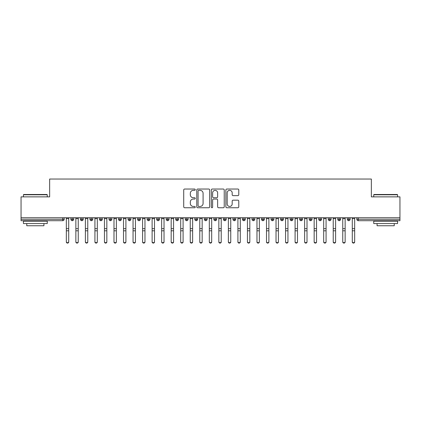 <?xml version="1.0" encoding="UTF-8"?>
<svg xmlns="http://www.w3.org/2000/svg" width="421" height="421" viewBox="0 0 421 421"><rect width="100%" height="100%" fill="white"/><g stroke="black" fill="none" stroke-linecap="round" stroke-linejoin="round"><path stroke-width="0.63" d="M195.249 189.692A0.653 0.653 0 0 0 194.597 189.034L184.651 189.034A0.937 0.937 0 0 0 183.719 189.971L183.719 206.811A0.937 0.937 0 0 0 184.651 207.748L194.597 207.748A0.653 0.653 0 0 0 195.249 207.095A0.653 0.653 0 0 0 194.597 206.437L193.307 206.437A2.994 2.994 0 0 1 190.313 203.443L190.313 202.038A2.994 2.994 0 0 1 193.307 199.049L194.597 199.049A0.653 0.653 0 0 0 195.249 198.391A0.653 0.653 0 0 0 194.597 197.738L193.307 197.738A2.994 2.994 0 0 1 190.313 194.744L190.313 193.339A2.994 2.994 0 0 1 193.307 190.345L194.597 190.345A0.653 0.653 0 0 0 195.249 189.692M237.844 195.633A0.937 0.937 0 0 0 238.781 194.697L238.781 189.971A0.937 0.937 0 0 0 237.844 189.034L226.803 189.034A0.937 0.937 0 0 0 225.867 189.971L225.867 206.811A0.937 0.937 0 0 0 226.803 207.748L237.844 207.748A0.937 0.937 0 0 0 238.781 206.811L238.781 201.106A0.937 0.937 0 0 0 237.844 200.17L233.118 200.17A0.937 0.937 0 0 0 232.181 201.106L232.181 203.932A2.505 2.505 0 0 1 229.682 206.437A2.505 2.505 0 0 1 227.177 203.932L227.177 192.85A2.505 2.505 0 0 1 229.682 190.345A2.505 2.505 0 0 1 232.181 192.85L232.181 194.697A0.937 0.937 0 0 0 233.118 195.633L237.844 195.633M21.05 217.741L399.95 217.741L399.95 196.865L371.354 196.865L371.354 179.041L49.646 179.041L49.646 196.865L21.05 196.865L21.05 219.267L62.729 219.267L62.729 217.741M209.679 189.971A0.937 0.937 0 0 0 208.748 189.034L197.707 189.034A0.937 0.937 0 0 0 196.77 189.971L196.77 206.811A0.937 0.937 0 0 0 197.707 207.748L208.748 207.748A0.937 0.937 0 0 0 209.679 206.811L209.679 189.971M212.252 189.034L223.293 189.034A0.937 0.937 0 0 1 224.23 189.971L224.23 206.811A0.937 0.937 0 0 1 223.293 207.748L218.567 207.748A0.937 0.937 0 0 1 217.636 206.811L217.636 199.98A0.937 0.937 0 0 0 216.699 199.049L213.563 199.049A0.937 0.937 0 0 0 212.626 199.98L212.626 207.095A0.653 0.653 0 0 1 211.974 207.748A0.653 0.653 0 0 1 211.321 207.095L211.321 189.971A0.937 0.937 0 0 1 212.252 189.034M64.16 219.267L62.729 219.267L62.729 220.699A1.431 1.431 0 0 0 64.16 219.267L64.16 217.741L64.16 219.267A1.431 1.431 0 0 1 62.729 220.699L21.05 220.699L21.05 219.267M399.95 217.741L399.95 220.699L358.271 220.699A1.431 1.431 0 0 1 356.84 219.267L356.84 217.741M72.307 217.741L72.307 220.699A1.431 1.431 0 0 1 70.881 219.267L70.881 217.741L70.881 219.267A1.431 1.431 0 0 0 72.307 220.699A1.431 1.431 0 0 0 73.691 219.267L73.691 217.741M81.842 217.741L81.842 220.699A1.431 1.431 0 0 1 80.411 219.267L80.411 217.741L80.411 219.267A1.431 1.431 0 0 0 81.842 220.699A1.431 1.431 0 0 0 83.221 219.267L83.221 217.741M91.373 217.741L91.373 220.699A1.431 1.431 0 0 1 89.941 219.267L89.941 217.741L89.941 219.267A1.431 1.431 0 0 0 91.373 220.699A1.431 1.431 0 0 0 92.757 219.267L92.757 217.741M100.903 217.741L100.903 220.699A1.431 1.431 0 0 1 99.477 219.267L99.477 217.741L99.477 219.267A1.431 1.431 0 0 0 100.903 220.699A1.431 1.431 0 0 0 102.287 219.267L102.287 217.741M110.439 217.741L110.439 220.699A1.431 1.431 0 0 1 109.007 219.267L109.007 217.741L109.007 219.267A1.431 1.431 0 0 0 110.439 220.699A1.431 1.431 0 0 0 111.818 219.267L111.818 217.741M119.969 217.741L119.969 220.699A1.431 1.431 0 0 1 118.538 219.267L118.538 217.741L118.538 219.267A1.431 1.431 0 0 0 119.969 220.699A1.431 1.431 0 0 0 121.353 219.267L121.353 217.741M129.5 217.741L129.5 220.699A1.431 1.431 0 0 1 128.073 219.267L128.073 217.741L128.073 219.267A1.431 1.431 0 0 0 129.5 220.699A1.431 1.431 0 0 0 130.884 219.267L130.884 217.741M139.035 217.741L139.035 220.699A1.431 1.431 0 0 1 137.604 219.267L137.604 217.741L137.604 219.267A1.431 1.431 0 0 0 139.035 220.699A1.431 1.431 0 0 0 140.414 219.267L140.414 217.741M148.566 217.741L148.566 220.699A1.431 1.431 0 0 1 147.134 219.267L147.134 217.741L147.134 219.267A1.431 1.431 0 0 0 148.566 220.699A1.431 1.431 0 0 0 149.95 219.267L149.95 217.741M158.096 217.741L158.096 220.699A1.431 1.431 0 0 1 156.67 219.267L156.67 217.741L156.67 219.267A1.431 1.431 0 0 0 158.096 220.699A1.431 1.431 0 0 0 159.48 219.267L159.48 217.741M167.632 217.741L167.632 220.699A1.431 1.431 0 0 1 166.2 219.267L166.2 217.741L166.2 219.267A1.431 1.431 0 0 0 167.632 220.699A1.431 1.431 0 0 0 169.01 219.267L169.01 217.741M177.162 217.741L177.162 220.699A1.431 1.431 0 0 1 175.731 219.267L175.731 217.741L175.731 219.267A1.431 1.431 0 0 0 177.162 220.699A1.431 1.431 0 0 0 178.546 219.267L178.546 217.741M186.692 217.741L186.692 220.699A1.431 1.431 0 0 1 185.266 219.267A1.431 1.431 0 0 0 186.692 220.699A1.431 1.431 0 0 1 185.266 219.267L185.266 217.741M188.076 217.741L188.076 219.267A1.431 1.431 0 0 1 186.692 220.699A1.431 1.431 0 0 0 188.076 219.267L185.266 219.267M196.228 220.699A1.431 1.431 0 0 1 194.797 219.267L194.797 217.741L194.797 219.267A1.431 1.431 0 0 0 196.228 220.699A1.431 1.431 0 0 0 197.607 219.267L197.607 217.741L197.607 219.267A1.431 1.431 0 0 1 196.228 220.699L196.228 219.267L197.607 219.267M205.758 217.741L205.758 220.699A1.431 1.431 0 0 1 204.327 219.267L204.327 217.741L204.327 219.267A1.431 1.431 0 0 0 205.758 220.699A1.431 1.431 0 0 0 207.143 219.267L207.143 217.741M215.289 217.741L215.289 220.699A1.431 1.431 0 0 1 213.857 219.267L213.857 217.741L213.857 219.267A1.431 1.431 0 0 0 215.289 220.699A1.431 1.431 0 0 0 216.673 219.267L216.673 217.741M224.825 217.741L224.825 219.267L223.393 219.267L223.393 217.741L223.393 219.267A1.431 1.431 0 0 0 224.825 220.699A1.431 1.431 0 0 0 226.203 219.267L226.203 217.741L226.203 219.267A1.431 1.431 0 0 1 224.825 220.699A1.431 1.431 0 0 1 223.393 219.267A1.431 1.431 0 0 0 224.825 220.699L224.825 219.267L226.203 219.267M234.355 217.741L234.355 220.699A1.431 1.431 0 0 1 232.924 219.267L232.924 217.741L232.924 219.267A1.431 1.431 0 0 0 234.355 220.699A1.431 1.431 0 0 0 235.734 219.267L235.734 217.741M243.885 217.741L243.885 220.699A1.431 1.431 0 0 1 242.454 219.267L242.454 217.741L242.454 219.267A1.431 1.431 0 0 0 243.885 220.699A1.431 1.431 0 0 0 245.269 219.267L245.269 217.741M253.416 217.741L253.416 220.699A1.431 1.431 0 0 1 251.99 219.267L251.99 217.741L251.99 219.267A1.431 1.431 0 0 0 253.416 220.699A1.431 1.431 0 0 0 254.8 219.267L254.8 217.741M262.951 217.741L262.951 220.699A1.431 1.431 0 0 1 261.52 219.267L261.52 217.741M264.33 217.741L264.33 219.267A1.431 1.431 0 0 1 262.951 220.699A1.431 1.431 0 0 0 264.33 219.267L261.52 219.267A1.431 1.431 0 0 0 262.951 220.699M272.482 217.741L272.482 220.699A1.431 1.431 0 0 1 271.05 219.267L271.05 217.741L271.05 219.267A1.431 1.431 0 0 0 272.482 220.699A1.431 1.431 0 0 0 273.866 219.267L273.866 217.741M282.012 217.741L282.012 220.699A1.431 1.431 0 0 1 280.586 219.267L280.586 217.741M283.396 217.741L283.396 219.267A1.431 1.431 0 0 1 282.012 220.699A1.431 1.431 0 0 0 283.396 219.267L280.586 219.267A1.431 1.431 0 0 0 282.012 220.699M291.548 217.741L291.548 220.699A1.431 1.431 0 0 1 290.116 219.267L290.116 217.741M292.927 217.741L292.927 219.267A1.431 1.431 0 0 1 291.548 220.699A1.431 1.431 0 0 0 292.927 219.267L290.116 219.267A1.431 1.431 0 0 0 291.548 220.699M301.078 217.741L301.078 220.699A1.431 1.431 0 0 1 299.647 219.267A1.431 1.431 0 0 0 301.078 220.699A1.431 1.431 0 0 1 299.647 219.267L299.647 217.741M302.462 217.741L302.462 219.267L302.462 217.741M310.609 217.741L310.609 220.699A1.431 1.431 0 0 1 309.182 219.267L309.182 217.741M311.993 217.741L311.993 219.267A1.431 1.431 0 0 1 310.609 220.699A1.431 1.431 0 0 0 311.993 219.267L309.182 219.267A1.431 1.431 0 0 0 310.609 220.699M320.144 217.741L320.144 220.699A1.431 1.431 0 0 1 318.713 219.267L318.713 217.741M321.523 217.741L321.523 219.267A1.431 1.431 0 0 1 320.144 220.699A1.431 1.431 0 0 0 321.523 219.267L318.713 219.267A1.431 1.431 0 0 0 320.144 220.699M329.675 217.741L329.675 220.699A1.431 1.431 0 0 1 328.243 219.267L328.243 217.741M331.059 217.741L331.059 219.267A1.431 1.431 0 0 1 329.675 220.699A1.431 1.431 0 0 0 331.059 219.267L328.243 219.267A1.431 1.431 0 0 0 329.675 220.699M339.205 217.741L339.205 220.699A1.431 1.431 0 0 1 337.779 219.267L337.779 217.741M340.589 217.741L340.589 219.267A1.431 1.431 0 0 1 339.205 220.699A1.431 1.431 0 0 0 340.589 219.267L337.779 219.267A1.431 1.431 0 0 0 339.205 220.699M348.741 217.741L348.741 220.699A1.431 1.431 0 0 1 347.309 219.267L347.309 217.741M350.119 217.741L350.119 219.267L350.119 217.741M196.228 217.741L196.228 219.267L194.797 219.267M301.078 220.699A1.431 1.431 0 0 0 302.462 219.267A1.431 1.431 0 0 1 301.078 220.699M348.741 220.699A1.431 1.431 0 0 0 350.119 219.267A1.431 1.431 0 0 1 348.741 220.699A1.431 1.431 0 0 1 347.309 219.267L350.119 219.267M198.733 190.345A0.653 0.653 0 0 0 198.08 190.997L198.08 205.785A0.653 0.653 0 0 0 198.733 206.437L200.091 206.437A2.994 2.994 0 0 0 203.085 203.443L203.085 193.339A2.994 2.994 0 0 0 200.091 190.345L198.733 190.345M217.636 192.897A2.505 2.505 0 0 0 215.131 190.392A2.505 2.505 0 0 0 212.626 192.897L212.626 196.802A0.937 0.937 0 0 0 213.563 197.738L216.699 197.738A0.937 0.937 0 0 0 217.636 196.802L217.636 192.897M68.712 241.959A1.189 1.137 180 0 1 67.518 243.096A1.189 1.137 180 0 1 66.329 241.959L66.329 241.591A1.189 1.137 -0 0 0 67.518 242.728A1.189 1.137 -0 0 0 68.712 241.591L68.712 231.166M66.329 217.741L66.329 241.591M68.712 217.741L68.712 241.591M78.243 241.959A1.189 1.137 180 0 1 77.054 243.096A1.189 1.137 180 0 1 75.859 241.959L75.859 241.591A1.189 1.137 -0 0 0 77.054 242.728A1.189 1.137 -0 0 0 78.243 241.591L78.243 231.166M87.773 241.959A1.189 1.137 180 0 1 86.584 243.096A1.189 1.137 180 0 1 85.389 241.959L85.389 241.591A1.189 1.137 -0 0 0 86.584 242.728A1.189 1.137 -0 0 0 87.773 241.591L87.773 231.166M97.309 241.959A1.189 1.137 180 0 1 96.114 243.096A1.189 1.137 180 0 1 94.925 241.959L94.925 241.591A1.189 1.137 -0 0 0 96.114 242.728A1.189 1.137 -0 0 0 97.309 241.591L97.309 231.166M106.839 241.959A1.189 1.137 180 0 1 105.645 243.096A1.189 1.137 180 0 1 104.455 241.959L104.455 241.591A1.189 1.137 -0 0 0 105.645 242.728A1.189 1.137 -0 0 0 106.839 241.591L106.839 231.166M75.859 217.741L75.859 241.591M78.243 217.741L78.243 241.591M85.389 217.741L85.389 241.591M87.773 217.741L87.773 241.591M94.925 217.741L94.925 241.591M97.309 217.741L97.309 241.591M104.455 217.741L104.455 241.591M106.839 217.741L106.839 241.591M23.718 194.481L46.978 194.481L47.263 194.77L23.434 194.77L23.718 194.481M35.348 223.556L23.434 223.556L23.434 221.172L47.263 221.172L47.263 223.556L35.348 223.556M43.926 223.556L43.926 225.751L26.77 225.751L26.77 223.556M374.022 194.481L397.282 194.481L397.566 194.77L373.737 194.77L374.022 194.481M385.652 223.556L373.737 223.556L373.737 221.172L397.566 221.172L397.566 223.556L385.652 223.556M394.23 223.556L394.23 225.751L377.074 225.751L377.074 223.556M116.37 241.959A1.189 1.137 180 0 1 115.18 243.096A1.189 1.137 180 0 1 113.986 241.959L113.986 241.591A1.189 1.137 -0 0 0 115.18 242.728A1.189 1.137 -0 0 0 116.37 241.591L116.37 231.166M113.986 217.741L113.986 241.591M116.37 217.741L116.37 241.591M125.905 241.959A1.189 1.137 180 0 1 124.711 243.096A1.189 1.137 180 0 1 123.521 241.959L123.521 241.591A1.189 1.137 -0 0 0 124.711 242.728A1.189 1.137 -0 0 0 125.905 241.591L125.905 231.166M135.436 241.959A1.189 1.137 180 0 1 134.241 243.096A1.189 1.137 180 0 1 133.052 241.959L133.052 241.591A1.189 1.137 -0 0 0 134.241 242.728A1.189 1.137 -0 0 0 135.436 241.591L135.436 231.166M144.966 241.959A1.189 1.137 180 0 1 143.777 243.096A1.189 1.137 180 0 1 142.582 241.959L142.582 241.591A1.189 1.137 -0 0 0 143.777 242.728A1.189 1.137 -0 0 0 144.966 241.591L144.966 231.166M154.496 241.959A1.189 1.137 180 0 1 153.307 243.096A1.189 1.137 180 0 1 152.118 241.959L152.118 241.591A1.189 1.137 -0 0 0 153.307 242.728A1.189 1.137 -0 0 0 154.496 241.591L154.496 231.166M123.521 217.741L123.521 241.591M125.905 217.741L125.905 241.591M133.052 217.741L133.052 241.591M135.436 217.741L135.436 241.591M142.582 217.741L142.582 241.591M144.966 217.741L144.966 241.591M152.118 217.741L152.118 241.591M154.496 217.741L154.496 241.591M164.032 241.959A1.189 1.137 180 0 1 162.838 243.096A1.189 1.137 180 0 1 161.648 241.959L161.648 241.591A1.189 1.137 -0 0 0 162.838 242.728A1.189 1.137 -0 0 0 164.032 241.591L164.032 231.166M173.563 241.959A1.189 1.137 180 0 1 172.373 243.096A1.189 1.137 180 0 1 171.179 241.959L171.179 241.591A1.189 1.137 -0 0 0 172.373 242.728A1.189 1.137 -0 0 0 173.563 241.591L173.563 231.166M183.093 241.959A1.189 1.137 180 0 1 181.904 243.096A1.189 1.137 180 0 1 180.714 241.959L180.714 241.591A1.189 1.137 -0 0 0 181.904 242.728A1.189 1.137 -0 0 0 183.093 241.591L183.093 231.166M192.629 241.959A1.189 1.137 180 0 1 191.434 243.096A1.189 1.137 180 0 1 190.245 241.959L190.245 241.591A1.189 1.137 -0 0 0 191.434 242.728A1.189 1.137 -0 0 0 192.629 241.591L192.629 231.166M202.159 241.959A1.189 1.137 180 0 1 200.97 243.096A1.189 1.137 180 0 1 199.775 241.959L199.775 241.591A1.189 1.137 -0 0 0 200.97 242.728A1.189 1.137 -0 0 0 202.159 241.591L202.159 231.166M161.648 217.741L161.648 241.591M164.032 217.741L164.032 241.591M171.179 217.741L171.179 241.591M173.563 217.741L173.563 241.591M180.714 217.741L180.714 241.591M183.093 217.741L183.093 241.591M190.245 217.741L190.245 241.591M192.629 217.741L192.629 241.591M199.775 217.741L199.775 241.591M202.159 217.741L202.159 241.591M211.689 241.959A1.189 1.137 180 0 1 210.5 243.096A1.189 1.137 180 0 1 209.311 241.959L209.311 241.591A1.189 1.137 -0 0 0 210.5 242.728A1.189 1.137 -0 0 0 211.689 241.591L211.689 231.166M209.311 241.959L209.311 217.741M211.689 217.741L211.689 241.591M221.225 241.959A1.189 1.137 180 0 1 220.03 243.096A1.189 1.137 180 0 1 218.841 241.959L218.841 241.591A1.189 1.137 -0 0 0 220.03 242.728A1.189 1.137 -0 0 0 221.225 241.591L221.225 231.166M218.841 217.741L218.841 241.591M221.225 217.741L221.225 241.591M230.755 241.959A1.189 1.137 180 0 1 229.566 243.096A1.189 1.137 180 0 1 228.371 241.959L228.371 241.591A1.189 1.137 -0 0 0 229.566 242.728A1.189 1.137 -0 0 0 230.755 241.591L230.755 231.166M228.371 217.741L228.371 241.591M230.755 217.741L230.755 241.591M240.286 241.959A1.189 1.137 180 0 1 239.096 243.096A1.189 1.137 180 0 1 237.907 241.959L237.907 241.591A1.189 1.137 -0 0 0 239.096 242.728A1.189 1.137 -0 0 0 240.286 241.591L240.286 231.166M237.907 217.741L237.907 241.591M240.286 217.741L240.286 241.591M249.821 241.959A1.189 1.137 180 0 1 248.627 243.096A1.189 1.137 180 0 1 247.437 241.959L247.437 241.591A1.189 1.137 -0 0 0 248.627 242.728A1.189 1.137 -0 0 0 249.821 241.591L249.821 231.166M247.437 241.959L247.437 217.741M249.821 217.741L249.821 241.591M259.352 241.959A1.189 1.137 180 0 1 258.162 243.096A1.189 1.137 180 0 1 256.968 241.959L256.968 241.591A1.189 1.137 -0 0 0 258.162 242.728A1.189 1.137 -0 0 0 259.352 241.591L259.352 231.166M256.968 217.741L256.968 241.591M259.352 217.741L259.352 241.591M268.882 241.959A1.189 1.137 180 0 1 267.693 243.096A1.189 1.137 180 0 1 266.504 241.959L266.504 241.591A1.189 1.137 -0 0 0 267.693 242.728A1.189 1.137 -0 0 0 268.882 241.591L268.882 231.166M266.504 241.959L266.504 217.741M268.882 217.741L268.882 241.591M278.418 241.959A1.189 1.137 180 0 1 277.223 243.096A1.189 1.137 180 0 1 276.034 241.959L276.034 241.591A1.189 1.137 -0 0 0 277.223 242.728A1.189 1.137 -0 0 0 278.418 241.591L278.418 231.166M276.034 217.741L276.034 241.591M278.418 217.741L278.418 241.591M287.948 241.959A1.189 1.137 180 0 1 286.759 243.096A1.189 1.137 180 0 1 285.564 241.959L285.564 241.591A1.189 1.137 -0 0 0 286.759 242.728A1.189 1.137 -0 0 0 287.948 241.591L287.948 231.166M285.564 241.959L285.564 217.741M287.948 217.741L287.948 241.591M297.479 241.959A1.189 1.137 180 0 1 296.289 243.096A1.189 1.137 180 0 1 295.095 241.959L295.095 241.591A1.189 1.137 -0 0 0 296.289 242.728A1.189 1.137 -0 0 0 297.479 241.591L297.479 231.166M295.095 217.741L295.095 241.591M297.479 217.741L297.479 241.591M307.014 241.959A1.189 1.137 180 0 1 305.82 243.096A1.189 1.137 180 0 1 304.63 241.959L304.63 241.591A1.189 1.137 -0 0 0 305.82 242.728A1.189 1.137 -0 0 0 307.014 241.591L307.014 231.166M304.63 241.959L304.63 217.741M307.014 217.741L307.014 241.591M316.545 241.959A1.189 1.137 180 0 1 315.355 243.096A1.189 1.137 180 0 1 314.161 241.959L314.161 241.591A1.189 1.137 -0 0 0 315.355 242.728A1.189 1.137 -0 0 0 316.545 241.591L316.545 231.166M314.161 217.741L314.161 241.591M316.545 217.741L316.545 241.591M326.075 241.959A1.189 1.137 180 0 1 324.886 243.096A1.189 1.137 180 0 1 323.691 241.959L323.691 241.591A1.189 1.137 -0 0 0 324.886 242.728A1.189 1.137 -0 0 0 326.075 241.591L326.075 231.166M323.691 241.959L323.691 217.741M326.075 217.741L326.075 241.591M335.611 241.959A1.189 1.137 180 0 1 334.416 243.096A1.189 1.137 180 0 1 333.227 241.959L333.227 241.591A1.189 1.137 -0 0 0 334.416 242.728A1.189 1.137 -0 0 0 335.611 241.591L335.611 231.166M333.227 217.741L333.227 241.591M335.611 217.741L335.611 241.591M345.141 241.959A1.189 1.137 180 0 1 343.946 243.096A1.189 1.137 180 0 1 342.757 241.959L342.757 241.591A1.189 1.137 -0 0 0 343.946 242.728A1.189 1.137 -0 0 0 345.141 241.591L345.141 231.166M342.757 217.741L342.757 241.591M345.141 217.741L345.141 241.591M354.671 241.959A1.189 1.137 180 0 1 353.482 243.096A1.189 1.137 180 0 1 352.288 241.959L352.288 241.591A1.189 1.137 -0 0 0 353.482 242.728A1.189 1.137 -0 0 0 354.671 241.591L354.671 231.166M352.288 241.959L352.288 217.741M354.671 217.741L354.671 241.591M358.271 217.741L358.271 219.267L399.95 219.267M358.271 219.267L358.271 220.699A1.431 1.431 0 0 1 356.84 219.267L358.271 219.267M70.881 219.267A1.431 1.431 0 0 0 72.307 220.699A1.431 1.431 0 0 0 73.691 219.267L70.881 219.267M80.411 219.267A1.431 1.431 0 0 0 81.842 220.699A1.431 1.431 0 0 0 83.221 219.267L80.411 219.267M89.941 219.267A1.431 1.431 0 0 0 91.373 220.699A1.431 1.431 0 0 0 92.757 219.267L89.941 219.267M99.477 219.267A1.431 1.431 0 0 0 100.903 220.699A1.431 1.431 0 0 0 102.287 219.267L99.477 219.267M109.007 219.267A1.431 1.431 0 0 0 110.439 220.699A1.431 1.431 0 0 0 111.818 219.267L109.007 219.267M118.538 219.267L121.353 219.267A1.431 1.431 0 0 1 119.969 220.699M128.073 219.267A1.431 1.431 0 0 0 129.5 220.699A1.431 1.431 0 0 0 130.884 219.267L128.073 219.267M137.604 219.267L140.414 219.267A1.431 1.431 0 0 1 139.035 220.699M147.134 219.267A1.431 1.431 0 0 0 148.566 220.699A1.431 1.431 0 0 0 149.95 219.267L147.134 219.267M156.67 219.267A1.431 1.431 0 0 0 158.096 220.699A1.431 1.431 0 0 0 159.48 219.267L156.67 219.267M166.2 219.267A1.431 1.431 0 0 0 167.632 220.699A1.431 1.431 0 0 0 169.01 219.267L166.2 219.267M175.731 219.267A1.431 1.431 0 0 0 177.162 220.699A1.431 1.431 0 0 0 178.546 219.267L175.731 219.267M204.327 219.267L207.143 219.267A1.431 1.431 0 0 1 205.758 220.699M213.857 219.267A1.431 1.431 0 0 0 215.289 220.699A1.431 1.431 0 0 0 216.673 219.267L213.857 219.267M232.924 219.267L235.734 219.267A1.431 1.431 0 0 1 234.355 220.699M242.454 219.267A1.431 1.431 0 0 0 243.885 220.699A1.431 1.431 0 0 0 245.269 219.267L242.454 219.267M251.99 219.267L254.8 219.267A1.431 1.431 0 0 1 253.416 220.699M271.05 219.267L273.866 219.267A1.431 1.431 0 0 1 272.482 220.699M299.647 219.267L302.462 219.267M68.712 218.615L66.329 218.615M68.712 228.677L66.329 228.677M68.712 230.797L66.329 230.797M78.243 218.615L75.859 218.615M78.243 228.677L75.859 228.677M78.243 230.797L75.859 230.797M87.773 218.615L85.389 218.615M87.773 228.677L85.389 228.677M87.773 230.797L85.389 230.797M97.309 218.615L94.925 218.615M97.309 228.677L94.925 228.677M97.309 230.797L94.925 230.797M106.839 218.615L104.455 218.615M106.839 228.677L104.455 228.677M106.839 230.797L104.455 230.797M116.37 218.615L113.986 218.615M116.37 228.677L113.986 228.677M116.37 230.797L113.986 230.797M125.905 218.615L123.521 218.615M125.905 228.677L123.521 228.677M125.905 230.797L123.521 230.797M135.436 218.615L133.052 218.615M135.436 228.677L133.052 228.677M135.436 230.797L133.052 230.797M144.966 218.615L142.582 218.615M144.966 228.677L142.582 228.677M144.966 230.797L142.582 230.797M154.496 218.615L152.118 218.615M154.496 228.677L152.118 228.677M154.496 230.797L152.118 230.797M164.032 218.615L161.648 218.615M164.032 228.677L161.648 228.677M164.032 230.797L161.648 230.797M173.563 218.615L171.179 218.615M173.563 228.677L171.179 228.677M173.563 230.797L171.179 230.797M183.093 218.615L180.714 218.615M183.093 228.677L180.714 228.677M183.093 230.797L180.714 230.797M192.629 218.615L190.245 218.615M192.629 228.677L190.245 228.677M192.629 230.797L190.245 230.797M202.159 218.615L199.775 218.615M202.159 228.677L199.775 228.677M202.159 230.797L199.775 230.797M211.689 218.615L209.311 218.615M211.689 228.677L209.311 228.677M211.689 230.797L209.311 230.797M221.225 218.615L218.841 218.615M221.225 228.677L218.841 228.677M221.225 230.797L218.841 230.797M230.755 218.615L228.371 218.615M230.755 228.677L228.371 228.677M230.755 230.797L228.371 230.797M240.286 218.615L237.907 218.615M240.286 228.677L237.907 228.677M240.286 230.797L237.907 230.797M249.821 218.615L247.437 218.615M249.821 228.677L247.437 228.677M249.821 230.797L247.437 230.797M259.352 218.615L256.968 218.615M259.352 228.677L256.968 228.677M259.352 230.797L256.968 230.797M268.882 218.615L266.504 218.615M268.882 228.677L266.504 228.677M268.882 230.797L266.504 230.797M278.418 218.615L276.034 218.615M278.418 228.677L276.034 228.677M278.418 230.797L276.034 230.797M287.948 218.615L285.564 218.615M287.948 228.677L285.564 228.677M287.948 230.797L285.564 230.797M297.479 218.615L295.095 218.615M297.479 228.677L295.095 228.677M297.479 230.797L295.095 230.797M307.014 218.615L304.63 218.615M307.014 228.677L304.63 228.677M307.014 230.797L304.63 230.797M316.545 218.615L314.161 218.615M316.545 228.677L314.161 228.677M316.545 230.797L314.161 230.797M326.075 218.615L323.691 218.615M326.075 228.677L323.691 228.677M326.075 230.797L323.691 230.797M335.611 218.615L333.227 218.615M335.611 228.677L333.227 228.677M335.611 230.797L333.227 230.797M345.141 218.615L342.757 218.615M345.141 228.677L342.757 228.677M345.141 230.797L342.757 230.797M354.671 218.615L352.288 218.615M354.671 228.677L352.288 228.677M354.671 230.797L352.288 230.797M23.434 196.865L23.434 194.77M28.865 221.172L28.865 220.699M41.832 221.172L41.832 220.699M47.263 196.865L47.263 194.77M373.737 196.865L373.737 194.77M379.168 221.172L379.168 220.699M392.135 221.172L392.135 220.699M397.566 196.865L397.566 194.77"/></g></svg>
